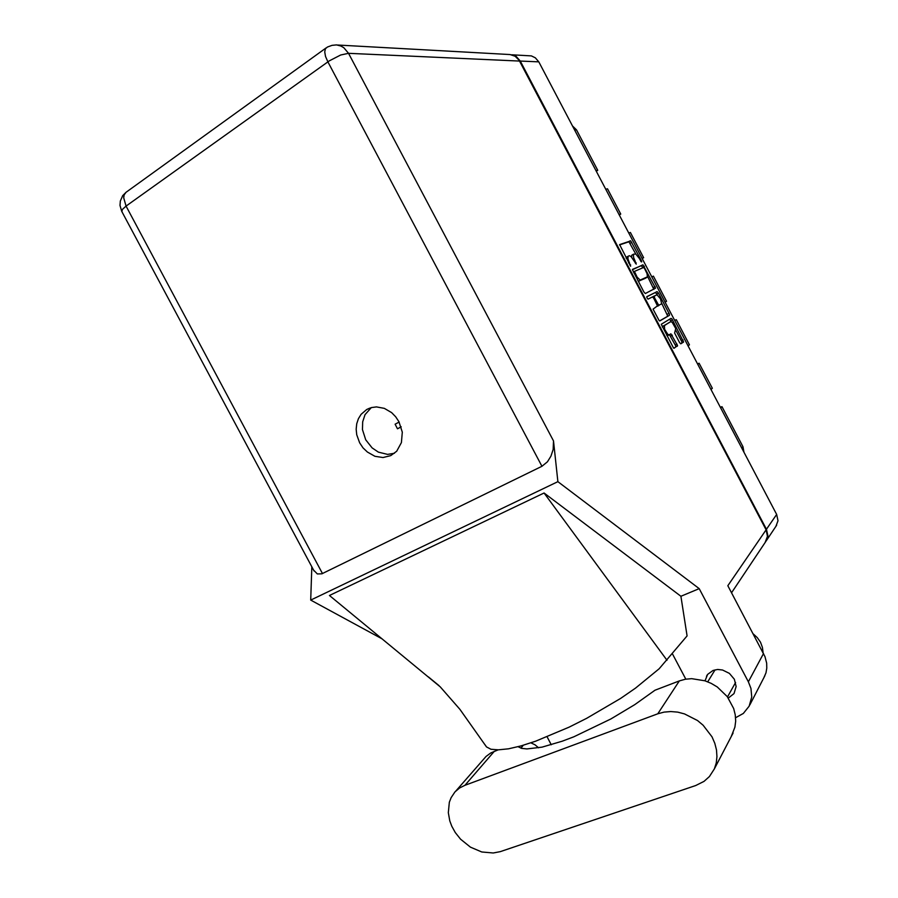 <?xml version="1.0" encoding="UTF-8"?>
<svg xmlns="http://www.w3.org/2000/svg" width="898" height="898" viewBox="0 0 898 898"><rect width="100%" height="100%" fill="white"/><g stroke="black" fill="none" stroke-linecap="round" stroke-linejoin="round"><path stroke-width="1.35" d="M669.066 322.55L662.286 327.007M662.657 326.322L664.374 325.424L664.655 329.386L667.775 334.258L669.032 334.887L670.918 333.809M646.751 296.755L655.327 292.479L656.764 293.938L658.436 293.04L657.145 291.581L646.829 296.654L646.886 297.665L648.064 299.135L652.476 296.946L653.867 298.428L654.642 298.035L654.215 296.059L656.999 294.825L660.468 298.787L661.68 303.816L658.705 305.174L654.642 298.035M664.374 325.424L670.727 321.675L672.209 322.281L675.745 328.578L674.645 333.035L679.618 342.553L680.83 343.788L683.569 342.003L671.929 318.902L671.053 318.33L661.254 324.268L673.489 347.93L674.174 348.244L677.519 345.506L670.952 333.787M643.877 291.996L645.37 293.489L655.562 288.179L642.99 264.809L632.417 269.692L643.877 291.996M639.342 258.534L635.694 253.966L633.404 254.381L633.561 257.299L636.222 264.135L631.025 256.581L629.431 255.762L628.106 256.289L627.96 258.871L630.587 266.257L619.564 244.57L630.733 240.945L641.509 260.858L641.688 261.89L641.15 261.722L639.342 258.534M656.999 291.592L655.315 292.49L656.999 291.592M661.781 303.49L667.786 316.208L669.515 315.288L669.493 314.266L658.436 293.04M653.867 298.428L657.459 305.87L653.127 309.181L659.098 320.552L659.783 320.878L669.47 315.333M765.68 541.651L767.913 535.758L766.499 529.27L520.268 61.042L516.092 56.394L510.423 54.632M595.913 170.62L597.742 170.294L596.294 171.35M618.991 214.532L620.731 214.038L619.272 215.06M674.768 320.642L676.284 319.733L674.645 320.406M665.115 302.278L666.597 301.313L653.385 276.157L651.768 276.898M697.712 364.307L699.149 363.241L697.488 363.881M720.634 407.916L721.981 406.682L720.308 407.299M511.602 54.722L531.369 55.957L535.287 57.775L538.766 61.872L776.635 514.475L777.994 520.761L775.816 526.486M572.363 125.799L576.494 129.851L574.585 130.019M741.759 448.102L743.016 446.71L744.004 452.379M632.057 254.998L633.606 254.145L631.721 255.313L631.631 257.187M628.162 256.233L626.086 258.141M635.784 254.022L628.97 241.798L619.463 244.952M642.99 267.739L641.318 265.718L632.417 269.434M644.596 268.536L643.574 267.492L634.426 271.465L637.187 277.112L640.128 280.064L647.458 276.775L646.998 273.508L644.596 268.536M637.962 280.737L639.062 281.085L640.925 280.109M640.903 280.12L645.426 278.223M653.845 289.347L647.525 276.371M654.272 296.014L652.543 296.946M657.381 306.229L659.166 305.309M666.855 335.672L669.235 334.842L667.495 335.74M673.826 348.2L675.723 346.931L675.633 345.685L669.493 334.696M671.356 321.697L669.56 319.205M680.605 343.721L681.874 342.868L681.773 341.644L675.891 330.329M497.986 749.897L490.757 752.962L486.099 756.408L455.757 791.127M464.917 785.267L459.507 788.029L454.994 791.935L451.133 797.615L449.359 802.284L448.338 812.668L449.808 820.862L451.829 826.272L455.275 832.513L460.551 839.147L470.44 847.117L481.743 851.933L493.215 853.033L500.332 851.607L695.782 785.57L704.054 781.406L709.454 776.557L714.303 768.913L716.245 762.941L716.986 756.543L716.503 749.909L714.819 743.275L711.968 736.82L703.19 725.27L697.533 720.533L684.557 713.865L677.642 712.136L670.739 711.542L664.037 712.092L657.763 713.775L464.917 785.267L494.327 751.289M753.096 633.719L757.283 637.591L760.449 642.227L762.402 647.312L763.031 652.543M728.289 698.06L733.958 693.559L736.135 686.577L734.306 679.191L729.412 673.388L722.553 670.009L717.648 669.515L713.034 670.48L707.658 674.432L705.087 680.83M538.531 747.854L535.006 744.812L530.909 742.837M398.993 421.678L395.726 416.751L391.618 412.642L384.333 408.422L376.498 406.951L371.402 407.591L366.732 409.488L361.063 414.36L358.392 418.737L356.742 423.755L356.192 429.199L356.775 434.778L359.694 442.815L363.073 447.866L367.349 452.064L374.915 456.263L383.053 457.497L390.742 455.612L396.669 451.223L401.451 442.624L402.293 432.151L398.993 421.678M394.402 453.322L387.622 454.343L378.372 452.098L372.098 447.922L365.722 439.784L362.478 429.581L362.646 421.779L365.048 414.708L371.323 407.613M731.286 736.338L734.923 727.212L735.653 721.105L735.215 714.786L733.632 708.477L727.234 696.612L717.233 686.981L711.272 683.389L704.896 680.763L691.729 678.675L685.342 679.27L679.337 680.942L654.945 690.214L634.639 704.739L610.898 718.972L573.833 736.787L562.283 741.209L542.01 747.158L526.879 748.977L521.615 748.326L517.989 746.687M337.457 45.012L510.12 54.61L515.149 56.248L519.033 60.177L766.084 529.876L727.807 585.732L764.995 656.707L766.645 663.207L766.78 668.09L765.96 672.793L763.592 678.271M735.563 717.704L743.263 713.483L749.201 706.165L751.716 696.971L750.908 688.452L748.326 681.784L699.205 588.684L680.909 596.238L687.06 635.851L659.143 668.741L635.571 688.093L620.585 698.375L586.72 718.277L569.096 727.167L535.668 741.187L521.065 745.856L508.526 748.775L498.435 749.886L491.026 749.224L486.458 746.855L485.178 744.913M766.084 529.876L767.498 536.375L765.253 542.28M699.205 588.684L557.838 481.642L553.55 440.952L553.123 449.404L550.979 456.128L547.488 461.808L541.988 466.331L321.843 573.867L317.286 573.979L313.514 570.017M401.148 426.808L397.5 428.761L401.17 426.898M399.183 422.026L395.098 424.226M121.903 211.569L122.33 209.47L126.079 206.08L322.483 573.575M326.12 47.976L126.09 192.329L124.148 194.911L123.688 197.762L126.079 206.08L329.285 60.828L340.69 54.991L348.503 53.285L553.55 440.952M519.504 61.008L348.503 53.285L343.855 47.717L340.881 45.966L336.582 44.922L332.002 45.293L327.467 47.078L325.413 48.773L324.739 51.949L325.581 56.507L327.849 61.816L541.988 466.331M680.909 596.238L544.109 493.024L329.431 595.497L440.211 686.813L459.899 709.308L486.458 746.855M125.877 192.486L122.734 195.629L120.321 201.017L120.029 205.474L121.735 211.277L314.064 571.061M597.742 170.294L576.494 129.851M605.69 189.209L607.475 188.804L620.731 214.038M628.746 233.087L630.452 232.515L643.686 257.704L642.036 258.366M665.036 302.143L666.597 301.313M688.014 345.842L689.484 344.843L676.284 319.733M710.947 389.474L712.327 388.306L699.149 363.241M743.016 446.71L721.981 406.682M656.764 293.938L657.28 294.914M667.786 316.208L659.603 320.889M657.729 306.061L659.143 305.309M551.271 744.779L547.062 736.865M672.411 653.722L685.881 679.18M557.838 481.642L310.663 600.111L311.786 566.795M382.245 638.949L310.663 600.111M428.368 676.901L439.032 685.668M544.109 493.024L667.012 660.299M538.766 61.872L520.268 61.042M766.499 529.27L776.635 514.475M634.067 260.768L634.83 260.353M635.324 263.159L636.087 262.744M628.611 262.957L629.386 262.53M629.891 265.381L630.665 264.955M628.622 241.719L630.284 240.787M630.104 243.235L631.765 242.303M640.633 260.992L641.374 260.588M641.251 265.741L642.923 264.82M642.721 267.222L644.382 266.313M653.374 287.495L655.046 286.597M633.359 271.982L634.527 271.342M633.988 273.183L634.763 272.756M635.335 275.731L636.11 275.304M645.359 278.257L647.031 277.347M667.405 314.188L669.089 313.312M656.932 304.265L657.706 303.861M669.01 322.573L670.705 321.697M670.66 336.099L672.366 335.212M675.285 344.888L676.991 344.024M675.678 346.976L677.384 346.112M670.795 320.631L672.479 319.755M681.425 340.858L683.12 340.005M681.818 342.913L683.513 342.048M748.326 681.784L763.569 653.576M679.337 680.942L657.763 713.775M665.059 302.177L665.777 301.795M776.647 525.24L766.533 540.371M626.602 257.097L628.185 256.222M727.459 696.915L735.597 682.424M706.457 676.284L707.332 674.869M369.718 408.119L366.732 409.488M766.117 540.989L731.511 592.759M764.894 675.745L749.774 704.941M707.781 681.818L715.055 669.863M520.907 748.124L523.309 745.217M733.06 732.936L714.303 768.913M397.5 428.75L395.086 424.226"/></g></svg>
